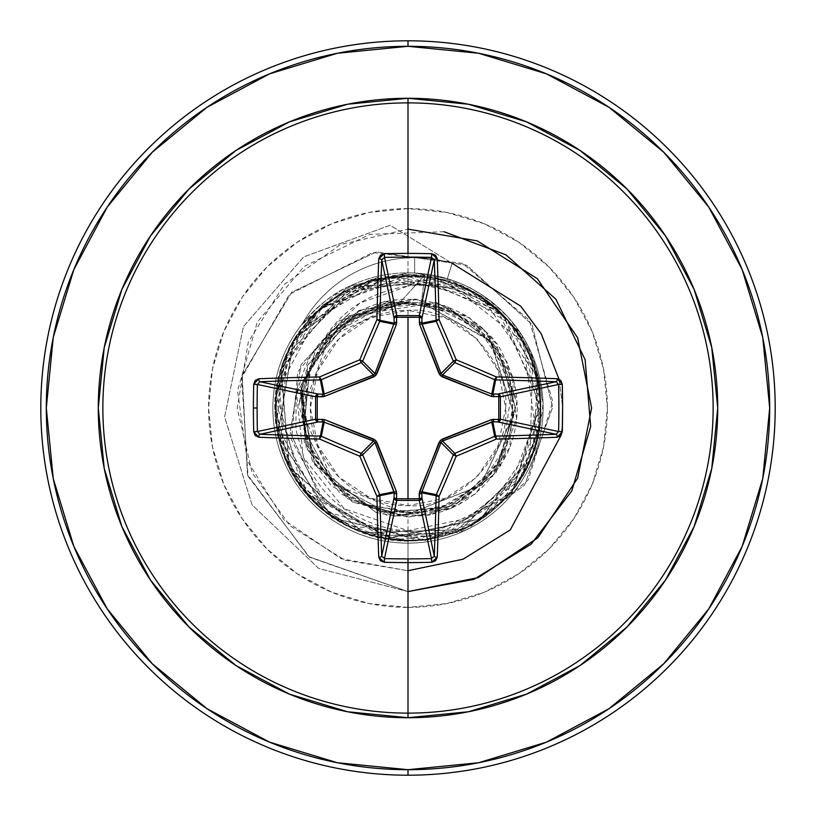 <?xml version="1.0" encoding="UTF-8"?>
<svg xmlns="http://www.w3.org/2000/svg" width="816" height="816" viewBox="0 0 816 816"><rect width="100%" height="100%" fill="white"/><g stroke="black" fill="none" stroke-linecap="round" stroke-linejoin="round"><path stroke-width="0.61" stroke-dasharray="4.08 3.06" d="M408 310.345L408 505.655C457.643 509.857 510.153 455.002 505.655 408C510.153 360.998 457.643 306.143 408 310.345A97.655 97.655 0 0 0 310.345 408A97.655 97.655 0 0 0 408 505.655L408 310.345L445.373 317.781L477.054 338.946L498.219 370.627L505.655 408L498.219 445.373L477.054 477.054L445.373 498.219L408 505.655L370.627 498.219L338.946 477.054L317.781 445.373L310.345 408L317.781 370.627L338.946 338.946L370.627 317.781L408 310.345M378.308 277.369L336.121 294.443L302.522 323.534A128.428 128.428 0 0 1 414.661 257.703A128.428 128.428 0 0 0 301.991 324.503L349.299 287.283L408 274.227L408 286.12C439.987 282.336 470.2 290.506 498.617 310.621C491.467 303.95 477.095 296.953 455.501 289.629C431.715 284.937 415.885 283.774 408 286.12L408 274.227L446.954 280.123L498.617 310.621C524.576 334.315 538.988 363.854 541.855 399.228C544.241 400.381 542.201 416.843 535.745 448.627L512.05 492.354L427.451 540.325L331.949 517.783L277.522 435.55L294.117 338.997L371.617 280.123L467.833 289.496C476.83 292.669 489.947 302.797 507.164 319.882L517.201 332.714L523.668 343.087L532.644 362.651C544.139 395.597 543.211 428.186 529.849 460.408L460.805 529.676L363.059 532.797L289.67 467.905L280.755 370.556C286.028 342.679 332.785 260.069 437.682 278.725L406.123 275.369L374.513 279.653L318.923 309.723L283.55 362.12L348.83 289.292L446.27 281.01L522.913 341.761L537.081 438.529L481.052 518.711L385.285 538.682L301.879 487.58L276.185 393.2L322.187 306.867L414.854 275.543L503.798 316.271L540.631 406.898L505.318 498.127L417.068 540.335L323.891 510.561L276.461 425.014L284.345 455.971L278.98 377.227L319.311 309.376L391.048 276.451L468.792 290.108C547.148 326.818 565.243 442.976 501.789 501.789C447.372 559.878 342.761 550.698 299.299 484.01L320.566 507.746L346.81 525.677L376.553 536.857L408 540.641L355.256 529.89L311.059 499.035L282.713 453.115L274.931 399.636L289.037 347.392L322.789 305L370.658 279.46L424.799 275.033L421.331 302.501L408 302.389L421.331 302.501L490.793 341.353L514.029 414.589L480.338 485.724L408 514.131L408 512.723A104.723 104.723 0 0 0 512.723 408A104.723 104.723 0 0 0 408 303.277A104.723 104.723 0 0 0 303.277 408A104.723 104.723 0 0 0 408 512.723L448.076 504.747L482.052 482.052L504.747 448.076L512.723 408L504.747 367.924L482.052 333.948L448.076 311.253L408 303.277L367.924 311.253L333.948 333.948L311.253 367.924L303.277 408L311.253 448.076L333.948 482.052L367.924 504.747L408 512.723M408 514.131C377.849 517.456 309.019 490.008 302.257 415.65C297.31 340.394 366.884 300.268 400.064 302.379L398.83 302.114L338.997 320.902L297.83 371.841L291.485 439.804L325.115 502.381L390.191 537.224L466.436 530.002L528.136 480.094L552.809 401.747L529.298 320.147L462.509 263.323L372.688 252.521L289.364 294.372L241.638 377.696L248.033 476.289L309.488 557.175L408 591.6L408 540.641L355.256 529.89L311.059 499.035L282.713 453.104L274.931 399.626L289.048 347.392L322.789 305L370.658 279.46L424.799 275.033L400.064 302.379L328.981 337.396L302.053 411.978L334.417 484.398L408 514.131L480.685 485.398L514.019 414.671L489.896 340.252L421.331 302.501L424.799 275.033L400.064 302.379L398.83 302.114L406.99 302.359L345.77 316.659L301.022 364.742L290.231 432.378L320.158 497.117L383.479 535.673L460.367 532.297L524.617 485.01L552.626 407.306L531.95 324.421L466.558 265.169L376.462 251.909L291.679 292.23L242.199 375.329L247.462 474.728L308.795 556.665L408 591.6L309.488 557.175L248.033 476.289L241.638 377.696L289.364 294.372L372.688 252.521L462.509 263.323L529.298 320.147L552.809 401.747L528.136 480.094L466.436 530.002L390.191 537.224L325.115 502.381L291.485 439.804L297.83 371.841L338.997 320.902L398.83 302.114L407.347 302.43L348.718 320.372L309.825 367.955L303.889 429.247L333.05 483.643L387.62 512.744L449.3 506.634L497.311 467.231L515.386 407.674L497.321 347.973L449.045 308.275L386.713 302.042L331.306 331.541L301.532 386.947L307.561 449.698L347.494 498.637L408 517.201L408 591.6L308.795 556.665L247.462 474.728L242.199 375.329L291.679 292.23L376.462 251.909L466.558 265.169L531.95 324.421L552.626 407.306L524.617 485.01L460.367 532.297L383.479 535.673L320.158 497.117L290.231 432.378L301.022 364.742L345.77 316.659L406.99 302.359L348.718 320.372L309.825 367.955L303.889 429.247L333.05 483.643L387.62 512.744L449.3 506.634L497.311 467.231L515.386 407.674L497.321 347.973L449.045 308.275L386.713 302.042L331.306 331.541L301.532 386.947L307.561 449.698L347.494 498.637L408 517.201L450.738 508.501L500.779 465.61L513.305 379.042L487.193 332.806L436.856 302.675L360.397 309.723L307.469 365.354L304.246 442.078L352.328 501.952L427.931 515.375L493.69 475.708L517.069 402.574L486.53 332.112L417.139 299.176L343.23 320.076L301.359 384.469L312.242 460.51L331.551 485.989L386.478 515.059L429.298 515.11L475.106 494.159L509.704 447.77L514.223 382.643L484.245 329.807L436.866 302.675L349.268 315.935L307.469 365.333L298.85 404.359L315.904 349.319L358.642 310.59L415.15 299.033L469.679 317.873L506.991 361.876L516.671 418.751L496.036 472.617L450.891 508.429L393.679 516.263L340.537 493.874L306.204 447.535L300.257 390.17L315.16 465.508L375.962 512.397L452.605 507.685L507.195 453.676C518.303 428.818 520.149 403.277 512.734 377.074C503.38 354.195 497.525 342.577 495.169 342.22L481.919 327.665L466.303 315.761L394.536 299.88L324.044 338.834C342.414 309.58 370.403 292.016 408 286.12L359.785 303.073L324.044 338.834C311.845 349.697 302.542 369.056 296.137 396.933L295.861 429.512L304.807 460.836C316.322 483.817 330.215 500.3 346.504 510.296C368.251 523.678 388.753 530.471 408 530.686L408 543.13A135.13 135.13 0 0 1 272.87 408A135.13 135.13 0 0 1 408 272.87L414.661 273.034L414.661 257.703A128.428 128.428 0 0 0 302.522 323.534C319.28 304.521 334.937 292.067 349.523 286.181L408 272.87L408 208.61A199.39 199.39 0 0 0 208.61 408A199.39 199.39 0 0 0 408 607.39L408 543.13A135.13 135.13 0 0 1 272.87 408A135.13 135.13 0 0 1 408 272.87A135.13 135.13 0 0 1 543.13 408A135.13 135.13 0 0 1 286.192 466.507A135.13 135.13 0 0 1 302.522 323.534A135.13 135.13 0 0 0 408 543.13A135.13 135.13 0 0 0 522.046 335.509L489.865 300.492L447.382 278.735L414.661 273.034L408 272.87L349.523 286.181L302.522 323.534M207.05 708.737L269.586 742.162L337.436 762.746L408 769.692A361.692 361.692 0 0 0 769.692 408A361.692 361.692 0 0 0 408 46.308L337.436 53.254L269.586 73.838L207.05 107.263M408 40.8A367.2 367.2 0 0 1 775.2 408A367.2 367.2 0 0 1 408 775.2A367.2 367.2 0 0 0 775.2 408A367.2 367.2 0 0 0 408 40.8A367.2 367.2 0 0 0 40.8 408A367.2 367.2 0 0 0 408 775.2A367.2 367.2 0 0 1 40.8 408A367.2 367.2 0 0 1 408 40.8M408 543.13L408 530.686C427.421 532.624 449.494 527.493 474.218 515.314C488.407 509.786 504.635 493.874 522.893 467.558C536.908 437.468 542.783 415.528 540.498 401.717C540.08 377.196 533.929 355.123 522.046 335.509A135.13 135.13 0 0 1 408 543.13L408 607.39A199.39 199.39 0 0 0 607.39 408A199.39 199.39 0 0 0 408 208.61L408 272.87A135.13 135.13 0 0 1 543.13 408A135.13 135.13 0 0 1 408 543.13M152.245 152.245L107.335 206.958M107.263 207.05L73.838 269.586L53.254 337.436L46.308 408L53.254 478.564L73.838 546.414L107.263 608.95M152.245 663.755L206.958 708.665M608.95 107.263L546.414 73.838L478.564 53.254L408 46.308A361.692 361.692 0 0 0 46.308 408A361.692 361.692 0 0 0 408 769.692L478.564 762.746L546.414 742.162L608.95 708.737L663.755 663.755L708.665 609.042M708.737 608.95L742.162 546.414L762.746 478.564L769.692 408L762.746 337.436L742.162 269.586L708.737 207.05L663.755 152.245L609.042 107.335M408 607.39L369.097 603.554L331.694 592.212L297.228 573.791L267.005 548.995L242.209 518.772L223.788 484.306L212.446 446.903L208.61 408L212.446 369.097L223.788 331.694L242.209 297.228L267.005 267.005L297.228 242.209L331.694 223.788L369.097 212.446L408 208.61L446.903 212.446L484.306 223.788L518.772 242.209L548.995 267.005L573.791 297.228L592.212 331.694L603.554 369.097L607.39 408L603.554 446.903L592.212 484.306L573.791 518.772L548.995 548.995L518.772 573.791L484.306 592.212L446.903 603.554L408 607.39M301.991 324.503A128.428 128.428 0 0 1 452.084 263.282L447.382 278.735C477.472 289.435 470.536 289.099 479.961 293.627L492.364 302.44L508.042 317.169L522.046 335.509L539.815 415.324L517.171 476.544L468.874 518.089L408 530.686L344.179 508.684L303.328 457.378L296.606 394.097L324.044 338.834C366.078 295.443 413.488 287.752 466.303 315.761C486.295 331.48 495.914 340.303 495.169 342.22C497.974 343.352 503.829 354.97 512.734 377.074C520.149 403.277 518.303 428.818 507.195 453.676C478.043 505.889 434.296 525.463 375.952 512.397L314.731 464.824L300.257 390.17L306.204 447.535L301.073 385.835L330.307 331.245L384.53 301.339L446.291 305.725L495.751 342.985L516.997 401.146L503.197 461.519L458.796 504.676L393.679 516.263L450.84 508.47L496.036 472.617L516.681 418.71L506.991 361.876L469.669 317.903L415.16 299.054L358.652 310.6L315.904 349.319L298.84 404.41L312.242 460.51L352.369 501.952L408 517.201L408 591.6L318.791 568.466L252.062 504.89L224.624 416.905L243.392 326.675L303.654 256.938L390.211 225.267L452.084 263.282A128.428 128.428 0 0 0 414.661 257.703L414.661 273.034L447.382 278.735L452.084 263.282A128.428 128.428 0 0 0 414.661 257.703A128.428 128.428 0 0 1 452.084 263.282L446.954 280.123L452.084 263.282L390.211 225.267L303.654 256.938L243.392 326.675L224.624 416.905L252.062 504.89L318.791 568.466L408 591.6L408 540.641L376.553 536.857C477.37 560.255 546.761 469.435 540.62 406.919C537.897 327.981 480.971 292.832 454.675 283.846L356.827 285.6L286.844 354.011L280.49 444.465L304.093 490.416L346.81 525.677L444.108 535.643L521.771 476.177L539.294 426.717L536.724 376.084L482.827 298.483L387.437 276.95L303.226 326.675C285.376 345.29 242.597 431.501 320.566 507.746L299.299 484.01L284.345 455.971C313.976 543.058 438.886 569.639 501.432 502.177C572.118 437.988 541.059 307.346 449.045 281.867C361.253 249.053 260.447 332.663 276.461 425.014L283.55 362.12L276.338 423.994L296.494 479.808L336.376 519.629L386.192 538.825L480.308 519.18L532.848 452.727L537.591 379.787L511.04 324.503L438.447 278.899L353.012 287.293L294.433 339.446L275.339 407.776L290.384 469.373L326.023 512.305L368.648 534.684L441.099 536.449C522.138 518.548 566.651 416.772 524.79 345.127C503.747 308.009 472.301 285.396 430.46 277.277L388.467 276.818L318.923 309.723C272.146 358.02 263.313 412.478 292.403 473.107C327.695 540.365 423.912 562 484.571 516.304C548.852 473.739 559.592 373.748 505.869 318.495C458.439 272.728 404.807 263.67 344.974 291.292C290.914 323.891 268.77 372.443 278.531 436.948C292.312 511.693 381.888 563.142 456.613 531.41C526.636 506.104 561.683 416.731 527.544 350.564C493.405 290.537 442.394 266.903 374.513 279.653L301.502 328.919L276.124 393.751C264.343 475.942 343.995 553.452 425.809 539.437L476.493 521.608L514.366 487.274L540.274 398.096L497.515 310.151L406.123 275.369L319.311 309.346L288.629 350.146L275.502 401.992L307.408 494.425L393.985 539.896L452.666 532.909L519.394 480.032L538.723 430.542L535.357 370.892L501.473 313.895L437.682 278.725L342.21 292.842L281.296 368.822L289.099 466.762L363.059 532.797L460.805 529.676L529.849 460.408L532.644 362.651L521.873 339.997L514.988 329.603L507.164 319.882L467.833 289.496L416.364 275.41L365.843 281.908L293.393 340.221L277.634 436.121L331.949 517.783L424.126 540.753L472.158 525.453L512.05 492.354L541.855 399.228C538.999 363.885 524.586 334.346 498.617 310.621L483.704 298.197L473.382 291.577C465.783 288.119 470.995 288.476 446.954 280.123L408 274.227M559.001 379.175L562.591 406.541L559.001 379.175M562.489 421.586L561.163 435.071L562.489 421.586M444.016 231.734L369.842 234.376L303.94 266.536L257.346 322.004L237.558 390.762L247.268 460.744L284.101 519.996L341.088 558.674L408 570.721L344.954 560.194L290.088 525.912L252.073 472.586L237.211 408L248.339 341.863L284.376 284.376L340.323 244.606L408 229.123M442.517 441.038L441.038 442.517M374.962 442.517L373.483 441.038M441.038 373.483L442.517 374.962M373.483 374.962L374.962 373.483"/><path stroke-width="1.22" d="M373.575 441.079L361.182 453.329L373.483 441.038L323.156 421.811L320.321 436.091L323.156 421.811L318.158 421.964L259.865 434.275A364.446 31.763 0 0 0 320.321 436.091A2.754 2.744 11.2 0 1 321.361 436.295L324.217 421.954L321.361 436.295A363.12 31.651 22.5 0 0 361.182 453.329L359.774 456.226A365.864 31.885 67.5 0 0 376.931 496.342A367.2 32.008 90 0 0 378.757 557.257L384.305 562.295A366.874 140.403 0 0 0 408 562.591L408 558.889A364.13 139.342 180 0 1 384.479 558.593L384.305 562.295L380.45 560.776L378.757 557.257A367.2 32.008 -90 0 1 376.931 496.342A365.864 31.885 -112.5 0 1 359.774 456.226A365.864 31.885 -157.5 0 1 319.658 439.069A367.2 32.008 180 0 1 258.743 437.243L255.224 435.55L253.705 431.695A366.874 140.403 -90 0 1 253.409 408L257.111 408A364.13 139.342 -90 0 1 257.407 384.479L253.705 384.305A366.874 140.403 90 0 0 253.409 408A366.874 140.403 -90 0 1 253.705 384.305L255.224 380.45L258.743 378.757A367.2 32.008 0 0 1 319.658 376.931A365.864 31.885 -22.5 0 1 359.774 359.774A365.864 31.885 -67.5 0 1 376.931 319.658A367.2 32.008 -90 0 1 378.757 258.743L380.45 255.224L384.305 253.705A366.874 140.403 0 0 1 408 253.409A366.874 140.403 0 0 1 431.695 253.705L435.55 255.224L437.243 258.743A367.2 32.008 90 0 1 439.069 319.658A365.864 31.885 67.5 0 1 456.226 359.774A365.864 31.885 22.5 0 1 496.342 376.931A367.2 32.008 0 0 1 557.257 378.757L560.776 380.45L562.295 384.305L562.591 408L562.295 431.695L560.776 435.55L557.257 437.243A367.2 32.008 180 0 1 496.342 439.069A365.864 31.885 157.5 0 1 456.226 456.226A365.864 31.885 112.5 0 1 439.069 496.342A367.2 32.008 90 0 1 437.243 557.257L435.55 560.776L431.695 562.295A366.874 140.403 180 0 1 408 562.591L408 713.133A305.133 305.133 0 0 0 713.133 408A305.133 305.133 0 0 0 408 102.867L408 253.409L408 102.867A305.133 305.133 0 0 0 102.867 408A305.133 305.133 0 0 0 408 713.133L408 717.713A309.713 309.713 0 0 1 98.287 408A309.713 309.713 0 0 1 408 98.287L408 102.867L408 98.287L347.575 104.244L289.476 121.87L235.936 150.481L189.006 189.006L150.481 235.936L121.87 289.476L104.244 347.575L98.287 408L104.244 468.425L121.87 526.524L150.481 580.064L189.006 626.994L235.936 665.519L289.476 694.13L347.575 711.756L408 717.713L468.425 711.756L526.524 694.13L580.064 665.519L626.994 626.994L665.519 580.064L694.13 526.524L711.756 468.425L717.713 408L711.756 347.575L694.13 289.476L665.519 235.936L626.994 189.006L580.064 150.481L526.524 121.87L468.425 104.244L408 98.287A309.713 309.713 0 0 1 717.713 408A309.713 309.713 0 0 1 408 717.713L408 713.133A305.133 305.133 0 0 0 713.133 408A305.133 305.133 0 0 0 408 102.867A305.133 305.133 0 0 0 102.867 408A305.133 305.133 0 0 0 408 713.133L408 562.591A366.874 140.403 180 0 1 384.305 562.295L384.479 558.593A364.13 139.342 0 0 0 408 558.889A364.13 139.342 0 0 0 431.521 558.593L419.22 500.392L396.78 500.392L384.479 558.593L381.725 556.135L394.036 497.842L394.189 492.844L379.909 495.679A364.446 31.763 90 0 0 381.725 556.135L394.036 497.842A2.754 2.54 -168.1 0 0 396.78 500.392L384.479 558.593L381.725 556.135A364.446 31.763 -90 0 1 379.909 495.679L394.189 492.844L374.962 442.517L362.671 454.818A363.12 31.651 67.5 0 0 379.705 494.639L394.046 491.783L379.705 494.639A2.754 2.744 78.7 0 1 379.909 495.679L379.705 494.639A363.12 31.651 -112.5 0 1 362.671 454.818L374.962 442.517L373.483 441.038L331.123 424.585M421.954 491.783L421.811 492.844L436.091 495.679A2.754 2.744 -78.7 0 1 436.295 494.639A363.12 31.651 -67.5 0 0 453.329 454.818L441.038 442.517L421.954 491.783A2.754 0.836 20.9 0 1 419.546 491.66A2.754 0.836 -159.1 0 0 421.954 491.783L436.295 494.639L421.954 491.783L421.811 492.844L421.964 497.842L434.275 556.135A364.446 31.763 -90 0 0 436.091 495.679L421.811 492.844A2.754 0.938 -1.8 0 1 419.189 493.782L439.141 442.17L442.17 439.141L491.66 419.546L498.78 419.342L498.78 396.658L491.66 396.454L442.17 376.859L439.141 373.83L419.546 324.34L419.342 317.22L396.658 317.22L396.78 315.608L396.658 317.22L396.78 315.608L419.22 315.608L431.521 257.407A364.13 139.342 180 0 0 384.479 257.407L396.78 315.608A2.754 2.54 -11.9 0 0 394.036 318.158L381.725 259.865A364.446 31.763 90 0 0 379.909 320.321L394.189 323.156L394.036 318.158L381.725 259.865L384.479 257.407L396.78 315.608L419.22 315.608L431.521 257.407L434.275 259.865L421.964 318.158L419.342 317.22L419.302 315.619L421.158 316.414L421.964 318.158L421.811 323.156L436.091 320.321A364.446 31.763 -90 0 0 434.275 259.865L421.964 318.158A2.754 2.54 11.9 0 0 419.22 315.608A2.754 2.54 -168.1 0 1 419.302 315.619L419.546 324.34L440.344 375.656L491.66 396.454L500.381 396.698L498.78 396.658L498.78 419.342L500.381 419.302L499.586 421.158L497.842 421.964L498.78 419.342L491.66 419.546L440.344 440.344L419.546 491.66L419.342 498.78L396.658 498.78L396.454 491.66L375.656 440.344L324.34 419.546L317.22 419.342L317.22 396.658L324.34 396.454L375.656 375.656L396.454 324.34L396.658 317.22L408 317.342L408 498.658L408 317.342L419.342 317.22A2.754 0.938 -178.2 0 1 421.964 318.158L421.954 324.217L441.038 373.483L453.329 361.182A363.12 31.651 -112.5 0 0 436.295 321.361L421.954 324.217L436.295 321.361A2.754 2.744 -101.2 0 1 436.091 320.321L421.811 323.156L441.038 373.483L442.517 374.962L484.877 391.415M207.05 107.263L152.245 152.245L207.05 107.263L269.586 73.838L337.436 53.254L408 46.308A361.692 361.692 0 0 1 769.692 408A361.692 361.692 0 0 1 408 769.692L408 775.2A367.2 367.2 0 0 0 775.2 408A367.2 367.2 0 0 0 408 40.8L408 46.308L408 40.8A367.2 367.2 0 0 1 775.2 408A367.2 367.2 0 0 1 408 775.2A367.2 367.2 0 0 1 40.8 408A367.2 367.2 0 0 1 408 40.8A367.2 367.2 0 0 0 40.8 408A367.2 367.2 0 0 0 408 775.2L408 769.692A361.692 361.692 0 0 1 46.308 408A361.692 361.692 0 0 1 408 46.308L478.564 53.254L546.414 73.838L608.95 107.263L663.755 152.245L708.737 207.05L742.162 269.586L762.746 337.436L769.692 408L762.746 478.564L742.162 546.414L708.737 608.95L663.755 663.755L608.95 708.737L546.414 742.162L478.564 762.746L408 769.692L337.436 762.746L269.586 742.162L207.05 708.737L152.245 663.755L107.263 608.95L152.245 663.755M107.335 206.958L152.245 152.245M452.084 263.282L520.679 306.143L541.202 333.724L559.001 379.175L541.202 333.724L520.679 306.143L452.084 263.282M562.591 406.541L562.489 421.586L562.591 406.541M561.163 435.071L510.265 529.921L463.019 559.225L408 570.721L463.019 559.225L510.265 529.921L561.163 435.071M408 229.123L477.227 240.873L537.336 278.664L577.626 337.742L591.6 408L577.626 478.258L537.826 537.826L478.258 577.626L408 591.6L473.963 579.34L531.124 544.201L571.832 490.865L590.672 426.472L585.103 359.611L555.9 299.207L505.961 254.847L444.016 231.734M107.263 608.95L73.838 546.414L53.254 478.564L46.308 408L53.254 337.436L73.838 269.586L107.263 207.05M441.079 442.425L439.141 442.17L441.038 442.517L453.329 454.818A2.754 2.744 -45 0 1 454.818 453.329L442.517 441.038L454.818 453.329A363.12 31.651 -22.5 0 0 494.639 436.295L491.783 421.954L442.517 441.038L441.038 442.517L424.585 484.877M491.783 394.046L492.844 394.189A2.754 0.938 -91.8 0 1 493.782 396.811A2.754 0.938 88.2 0 0 492.844 394.189L495.679 379.909A2.754 2.744 -168.8 0 1 494.639 379.705A363.12 31.651 -157.5 0 0 454.818 362.671L442.517 374.962L491.783 394.046A2.754 0.836 -69.1 0 1 491.66 396.454A2.754 0.836 110.9 0 0 491.783 394.046L494.639 379.705L491.783 394.046L497.842 394.036A2.754 0.938 -91.8 0 1 498.78 396.658A2.754 0.938 88.2 0 0 497.842 394.036L499.586 394.842L500.381 396.698L498.78 396.658L500.392 396.78A2.754 2.54 78.1 0 0 497.842 394.036L556.135 381.725A364.446 31.763 180 0 0 495.679 379.909L492.844 394.189L497.842 394.036L556.135 381.725L558.593 384.479L500.392 396.78L500.392 419.22L498.78 419.342L500.392 419.22A2.754 2.54 -78.1 0 1 500.381 419.302L498.78 419.342A2.754 0.938 -88.2 0 1 497.842 421.964A2.754 2.54 101.9 0 0 500.392 419.22L558.593 431.521A364.13 139.342 -90 0 0 558.593 384.479L500.392 396.78L500.392 419.22L558.593 431.521L556.135 434.275L497.842 421.964L492.844 421.811A2.754 0.938 91.8 0 0 493.782 419.189A2.754 0.938 -88.2 0 1 492.844 421.811L495.679 436.091A364.446 31.763 0 0 0 556.135 434.275L497.842 421.964L492.844 421.811L491.783 421.954L494.639 436.295A2.754 2.744 -11.2 0 1 495.679 436.091L492.844 421.811L442.405 441.089M374.921 373.575L362.671 361.182A2.754 2.744 135 0 1 361.182 362.671L373.483 374.962L361.182 362.671A363.12 31.651 157.5 0 0 321.361 379.705L324.217 394.046L373.483 374.962L374.962 373.483L394.189 323.156L379.909 320.321A2.754 2.744 101.2 0 1 379.705 321.361L394.046 324.217L379.705 321.361A363.12 31.651 112.5 0 0 362.671 361.182L374.962 373.483L391.415 331.123M324.217 421.954A2.754 0.836 110.9 0 1 324.34 419.546A2.754 0.836 -69.1 0 0 324.217 421.954L318.158 421.964L316.384 421.127L315.608 419.22A2.754 2.54 -101.9 0 0 318.158 421.964L259.865 434.275L257.407 431.521L315.608 419.22L315.608 396.78L316.384 394.873L318.158 394.036A2.754 2.54 -78.1 0 0 315.608 396.78L257.407 384.479A364.13 139.342 90 0 0 257.111 408A364.13 139.342 90 0 0 257.407 431.521L315.608 419.22L315.608 396.78L257.407 384.479L259.865 381.725L318.158 394.036L323.156 394.189L320.321 379.909A364.446 31.763 180 0 0 259.865 381.725L318.158 394.036L323.156 394.189L324.217 394.046L321.361 379.705A2.754 2.744 168.8 0 1 320.321 379.909L323.156 394.189A2.754 0.938 -88.2 0 0 322.218 396.811L317.22 396.658L317.22 419.342L324.34 419.546L373.83 439.141L376.859 442.17L396.454 491.66L396.658 498.78L419.342 498.78L419.189 493.782A2.754 0.938 178.2 0 0 421.811 492.844L421.964 497.842L434.275 556.135L431.521 558.593L419.22 500.392A2.754 2.54 168.1 0 0 421.964 497.842A2.754 0.938 -1.8 0 1 419.342 498.78L421.964 497.842L421.127 499.616L419.22 500.392L419.342 498.78L419.22 500.392L396.78 500.392L396.658 498.78L396.78 500.392L394.873 499.616L394.036 497.842L396.658 498.78A2.754 0.938 1.8 0 1 394.036 497.842L394.189 492.844A2.754 0.938 -178.2 0 0 396.811 493.782A2.754 0.938 1.8 0 1 394.189 492.844L394.046 491.783A2.754 0.836 159.1 0 0 396.454 491.66A2.754 0.836 -20.9 0 1 394.046 491.783L374.962 442.517L376.859 442.17L374.911 442.405M361.182 453.329A2.754 2.744 45 0 1 362.671 454.818A2.754 2.744 -135 0 0 361.182 453.329A363.12 31.651 -157.5 0 1 321.361 436.295A2.754 0.52 113.5 0 0 319.658 439.069A365.864 31.885 22.5 0 0 359.774 456.226L362.671 454.818L359.774 456.226L361.182 453.329M442.425 374.921L442.17 376.859L442.517 374.962L454.818 362.671A2.754 2.744 -135 0 1 453.329 361.182L441.089 373.595M442.17 439.141L442.517 441.038L442.17 439.141M491.66 419.546A2.754 0.836 -110.9 0 1 491.783 421.954A2.754 0.836 69.1 0 0 491.66 419.546M373.483 441.038L373.83 439.141L373.483 441.038M323.156 421.811A2.754 0.938 88.2 0 1 322.218 419.189A2.754 0.938 -91.8 0 0 323.156 421.811M318.158 421.964A2.754 0.938 88.2 0 1 317.22 419.342L318.158 421.964M439.141 373.83L441.038 373.483L439.141 373.83M315.608 419.22L317.22 419.342L315.608 419.22M419.546 324.34A2.754 0.836 159.1 0 1 421.954 324.217A2.754 0.836 -20.9 0 0 419.546 324.34M315.608 396.78L317.22 396.658L315.608 396.78M419.189 322.218A2.754 0.938 -178.2 0 1 421.811 323.156A2.754 0.938 1.8 0 0 419.189 322.218M318.158 394.036L317.22 396.658A2.754 0.938 91.8 0 1 318.158 394.036M419.342 317.22L419.22 315.608L419.342 317.22M323.156 394.189L324.217 394.046A2.754 0.836 -110.9 0 0 324.34 396.454L322.218 396.811A2.754 0.938 91.8 0 1 323.156 394.189M394.046 324.217L394.189 323.156A2.754 0.938 178.2 0 1 396.811 322.218A2.754 0.938 -1.8 0 0 394.189 323.156L394.036 318.158A2.754 0.938 178.2 0 1 396.658 317.22A2.754 0.938 -1.8 0 0 394.036 318.158L394.842 316.414L396.698 315.619L396.454 324.34A2.754 0.836 20.9 0 0 394.046 324.217A2.754 0.836 -159.1 0 1 396.454 324.34L376.859 373.83L374.962 373.483L376.859 373.83L373.83 376.859L324.34 396.454A2.754 0.836 69.1 0 1 324.217 394.046L373.483 374.962L373.83 376.859L373.595 374.911M376.931 496.342A2.754 0.52 -23.5 0 0 379.705 494.639L376.931 496.342L379.909 495.679A2.754 0.663 178.8 0 1 376.931 496.342M319.658 439.069A2.754 0.52 -66.5 0 1 321.361 436.295A2.754 2.744 -168.7 0 0 320.321 436.091A2.754 0.663 91.2 0 0 319.658 439.069A2.754 0.663 -88.8 0 1 320.321 436.091A364.446 31.763 180 0 1 259.865 434.275A2.754 1.112 92.2 0 0 258.743 437.243A367.2 32.008 0 0 0 319.658 439.069M378.757 557.257A2.754 1.112 -2.2 0 0 381.725 556.135A2.754 1.112 177.8 0 1 378.757 557.257M253.705 431.695L258.743 437.243A2.754 1.112 -87.8 0 1 259.865 434.275L257.407 431.521L253.705 431.695L257.407 431.521A364.13 139.342 -90 0 1 257.111 408L253.409 408A366.874 140.403 90 0 0 253.705 431.695M408 558.889L408 562.591A366.874 140.403 0 0 0 431.695 562.295L431.521 558.593A364.13 139.342 180 0 1 408 558.889M258.743 378.757L253.705 384.305L257.407 384.479L259.865 381.725A2.754 1.112 -92.2 0 1 258.743 378.757A2.754 1.112 87.8 0 0 259.865 381.725A364.446 31.763 0 0 1 320.321 379.909A2.754 0.663 -91.2 0 1 319.658 376.931A367.2 32.008 180 0 0 258.743 378.757M431.695 562.295L437.243 557.257A2.754 1.112 -177.8 0 1 434.275 556.135L431.521 558.593L431.695 562.295M434.275 556.135A2.754 1.112 2.2 0 0 437.243 557.257A367.2 32.008 -90 0 0 439.069 496.342A2.754 0.663 -178.8 0 1 436.091 495.679A364.446 31.763 90 0 1 434.275 556.135M319.658 376.931A2.754 0.663 88.8 0 0 320.321 379.909A2.754 2.744 -11.2 0 0 321.361 379.705A2.754 0.52 -113.5 0 1 319.658 376.931A2.754 0.52 66.5 0 0 321.361 379.705A363.12 31.651 -22.5 0 1 361.182 362.671L359.774 359.774A365.864 31.885 157.5 0 0 319.658 376.931M436.295 494.639L436.091 495.679L439.069 496.342L436.295 494.639A2.754 0.52 23.5 0 0 439.069 496.342A365.864 31.885 -67.5 0 0 456.226 456.226L453.329 454.818A363.12 31.651 112.5 0 1 436.295 494.639M359.774 359.774L361.182 362.671A2.754 2.744 -45 0 0 362.671 361.182L359.774 359.774L362.671 361.182A363.12 31.651 -67.5 0 1 379.705 321.361A2.754 0.52 -156.5 0 0 376.931 319.658A365.864 31.885 112.5 0 0 359.774 359.774M454.818 453.329L453.329 454.818L456.226 456.226L454.818 453.329L456.226 456.226A365.864 31.885 -22.5 0 0 496.342 439.069A2.754 0.52 -113.5 0 0 494.639 436.295A363.12 31.651 157.5 0 1 454.818 453.329M376.931 319.658A2.754 0.52 23.5 0 1 379.705 321.361A2.754 2.744 -78.7 0 0 379.909 320.321A2.754 0.663 -178.8 0 0 376.931 319.658A2.754 0.663 1.2 0 1 379.909 320.321A364.446 31.763 -90 0 1 381.725 259.865A2.754 1.112 -177.8 0 0 378.757 258.743A367.2 32.008 90 0 0 376.931 319.658M495.679 436.091L494.639 436.295L496.342 439.069L495.679 436.091A2.754 0.663 88.8 0 1 496.342 439.069A367.2 32.008 0 0 0 557.257 437.243A2.754 1.112 -92.2 0 0 556.135 434.275A364.446 31.763 180 0 1 495.679 436.091M384.305 253.705L378.757 258.743A2.754 1.112 2.2 0 1 381.725 259.865L384.479 257.407L384.305 253.705L384.479 257.407A364.13 139.342 0 0 1 431.521 257.407L431.695 253.705A366.874 140.403 180 0 0 408 253.409A366.874 140.403 180 0 0 384.305 253.705M557.257 437.243L562.295 431.695L558.593 431.521L556.135 434.275A2.754 1.112 87.8 0 1 557.257 437.243M558.593 431.521L562.295 431.695A366.874 140.403 -90 0 0 562.295 384.305L558.593 384.479A364.13 139.342 90 0 1 558.593 431.521M437.243 258.743L431.695 253.705L431.521 257.407L434.275 259.865A2.754 1.112 -2.2 0 1 437.243 258.743A2.754 1.112 177.8 0 0 434.275 259.865A364.446 31.763 90 0 1 436.091 320.321A2.754 0.663 -1.2 0 1 439.069 319.658A367.2 32.008 -90 0 0 437.243 258.743M562.295 384.305L557.257 378.757A2.754 1.112 92.2 0 1 556.135 381.725L558.593 384.479L562.295 384.305M556.135 381.725A2.754 1.112 -87.8 0 0 557.257 378.757A367.2 32.008 180 0 0 496.342 376.931A2.754 0.663 91.2 0 1 495.679 379.909A364.446 31.763 0 0 1 556.135 381.725M439.069 319.658A2.754 0.663 178.8 0 0 436.091 320.321A2.754 2.744 78.7 0 0 436.295 321.361A2.754 0.52 -23.5 0 1 439.069 319.658A2.754 0.52 156.5 0 0 436.295 321.361A363.12 31.651 67.5 0 1 453.329 361.182L456.226 359.774A365.864 31.885 -112.5 0 0 439.069 319.658M494.639 379.705L495.679 379.909L496.342 376.931L494.639 379.705A2.754 0.52 -66.5 0 0 496.342 376.931A365.864 31.885 -157.5 0 0 456.226 359.774L454.818 362.671A363.12 31.651 22.5 0 1 494.639 379.705M456.226 359.774L453.329 361.182A2.754 2.744 45 0 0 454.818 362.671L456.226 359.774"/></g></svg>
